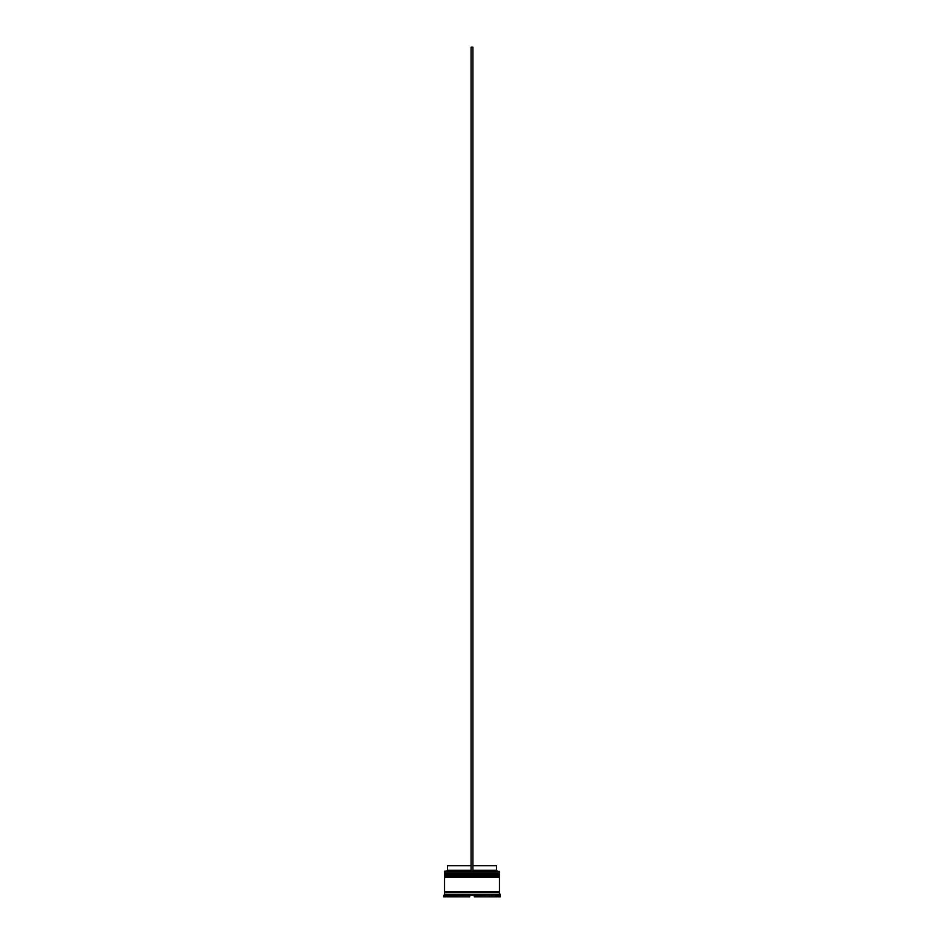 <?xml version="1.0" encoding="UTF-8"?>
<svg xmlns="http://www.w3.org/2000/svg" width="944" height="944" viewBox="0 0 944 944"><rect width="100%" height="100%" fill="white"/><g stroke="black" fill="none" stroke-linecap="round" stroke-linejoin="round"><path stroke-width="0.71" stroke-dasharray="4.72 3.54" d="M445.084 874.828L498.916 874.828L445.084 874.828L498.916 874.828L498.916 873.542L498.916 874.828L472 874.828L499.47 874.828L444.53 874.828L498.916 874.828L445.084 874.828L445.084 873.542L498.916 873.542L445.084 873.542L498.916 873.542L445.084 873.542L445.084 874.828M499.47 874.274L444.53 874.274L499.47 874.274M444.53 874.097L499.47 874.097L444.53 874.097M445.084 877.578L498.916 877.578L445.084 877.578L498.916 877.578L498.916 876.292L498.916 877.578L472 877.578L499.47 877.578L444.53 877.578L498.916 877.578L445.084 877.578L445.084 876.292L498.916 876.292L445.084 876.292L498.916 876.292L445.084 876.292L445.084 877.578M499.47 877.023L444.53 877.023L499.47 877.023M444.53 876.846L499.47 876.846L444.53 876.846M499.376 892.776L444.53 892.776L499.376 892.776M498.916 892.316L445.084 892.316L498.916 892.316M472.92 871.17L444.718 871.17L472.92 871.17L472.92 865.672L496.532 865.672L472.92 865.672L472.92 870.25L496.532 870.25L472.92 870.25L472.92 871.17L499.282 871.17L471.08 871.17L471.08 870.25L471.08 871.17L446.547 871.17L472.92 871.17L471.08 871.17L471.08 865.672L471.08 870.25L447.468 870.25L471.08 870.25L471.08 871.17L471.08 47.2L471.08 871.17L472.92 871.17L472.92 47.2L472.92 871.17M499.376 891.856L444.53 891.856L499.376 891.856M497.63 896.8L497.63 895.514L500.379 895.514L497.63 894.971L446.37 894.971L446.37 896.8L443.621 896.8L446.37 896.8L446.37 895.514L443.621 895.514L497.63 894.971L497.63 896.8L500.379 896.8L497.63 896.8M448.199 894.971L448.199 896.8L447.279 896.8L448.199 896.8L448.199 894.971L447.279 894.971L448.199 894.971M478.124 894.971L478.124 896.8L489.676 896.8L489.676 894.971L478.124 894.971L489.676 894.971L489.676 896.8L478.124 896.8L478.124 894.971L489.676 894.971L478.124 894.971L489.676 894.971L478.124 894.971L478.124 896.8L489.676 896.8L478.124 896.8L489.676 896.8L478.124 896.8L489.676 896.8L489.676 894.971L478.124 894.971L489.676 894.971L489.676 896.8L478.124 896.8L478.124 894.971M495.801 894.971L496.721 894.971L495.801 894.971L496.721 894.971L495.801 894.971L495.801 896.8L496.721 896.8L495.801 896.8L495.801 894.971M465.876 894.971L465.876 896.8L454.324 896.8L454.324 894.971L465.876 894.971L454.324 894.971L465.876 894.971L454.324 894.971L465.876 894.971L454.324 894.971L454.324 896.8L465.876 896.8L454.324 896.8L465.876 896.8L465.876 894.971L465.876 896.8L454.324 896.8L465.876 896.8L454.324 896.8L454.324 894.971L465.876 894.971L454.324 894.971L454.324 896.8L465.876 896.8L465.876 894.971M474.266 896.8L495.364 896.8L474.266 896.8L495.364 896.8L474.266 896.8L474.266 895.514L495.364 895.514L495.364 896.8L474.266 896.8L495.364 896.8L495.364 895.514L475.434 894.971L474.266 895.514L474.266 896.8M469.734 896.8L448.636 896.8L469.734 896.8L448.636 896.8L448.636 895.514L469.734 895.514L469.734 896.8L448.636 896.8L469.734 896.8L469.734 895.514L449.792 894.971L448.636 895.514L448.636 896.8L469.734 896.8M499.47 894.605L444.53 894.605L499.47 894.605M499.47 875.749L444.53 875.749L499.47 875.749M499.47 872.999L444.53 872.999L499.47 872.999M444.53 871.347L499.47 871.347L444.53 871.347M447.468 865.672L471.08 865.672L471.08 870.25L471.08 865.672L447.468 865.672M471.08 47.2L472.92 47.2L471.08 47.2"/><path stroke-width="1.42" d="M498.916 873.542L445.084 873.542L499.47 874.097L445.084 873.542L499.47 874.097L444.53 874.097L445.084 874.828L499.47 874.274L444.53 874.274L444.53 872.999L498.916 873.542L444.53 872.999L499.47 872.999L499.47 871.347L444.53 871.347L499.47 871.347L498.916 873.542M498.916 874.828L499.47 874.097L498.916 874.828M498.916 876.292L445.084 876.292L499.47 876.846L445.084 876.292L499.47 876.846L444.53 876.846L445.084 877.578L499.47 877.023L444.53 877.023L444.53 875.749L498.916 876.292L444.53 875.749L499.47 875.749L499.47 874.828L444.53 874.828L444.53 875.749L444.53 874.828L499.47 874.828L498.916 876.292M498.916 877.578L499.47 876.846L498.916 877.578M444.624 892.776L499.376 892.776L499.376 891.856L444.624 892.776M444.718 871.17L444.53 872.999L444.718 871.17L471.08 871.17L444.718 871.17M500.379 895.514L499.47 894.605L444.53 894.605L443.621 895.514L497.63 894.971L500.379 895.514L500.379 896.8L497.63 896.8L500.379 896.8L500.379 895.514L497.63 895.514L497.63 896.8L497.63 894.971L474.266 895.514L474.266 896.8L495.364 896.8L474.266 896.8L474.266 895.514L475.434 894.971L448.636 895.514L448.636 896.8L469.734 896.8L448.636 896.8L448.636 895.514L449.792 894.971L443.621 895.514L444.53 894.605L499.47 894.605L499.47 892.776L444.53 892.776L444.53 894.605L444.53 892.776L499.47 892.776L500.379 895.514M499.47 891.856L499.47 877.578L444.53 877.578L444.53 891.856L499.47 891.856L444.53 891.856L444.53 877.578L499.47 877.578L499.47 891.856M447.279 896.8L447.279 894.971L447.279 896.8L448.199 896.8L448.199 894.971L448.199 896.8L447.279 896.8M496.532 865.672L496.532 870.25L497.453 871.17L496.532 870.25L472.92 870.25L496.532 870.25L496.532 865.672L472.92 865.672L496.532 865.672M495.801 894.971L495.801 896.8L496.721 896.8L495.801 896.8L495.801 894.971M446.37 896.8L443.621 896.8L446.37 896.8L446.37 895.514L446.37 896.8M495.364 896.8L495.364 895.514L494.208 894.971L495.364 895.514L495.364 896.8M469.734 896.8L469.734 895.514L468.566 894.971L469.734 895.514L469.734 896.8M471.08 870.25L447.468 870.25L471.08 870.25M471.08 865.672L447.468 865.672L471.08 865.672M471.08 871.17L472.92 871.17L472.92 47.2L472.92 871.17L471.08 871.17L471.08 47.2L472.92 47.2L471.08 47.2L471.08 871.17M496.721 894.971L496.721 896.8M443.621 895.514L443.621 896.8M447.468 865.672L447.468 870.25L446.547 871.17"/></g></svg>

